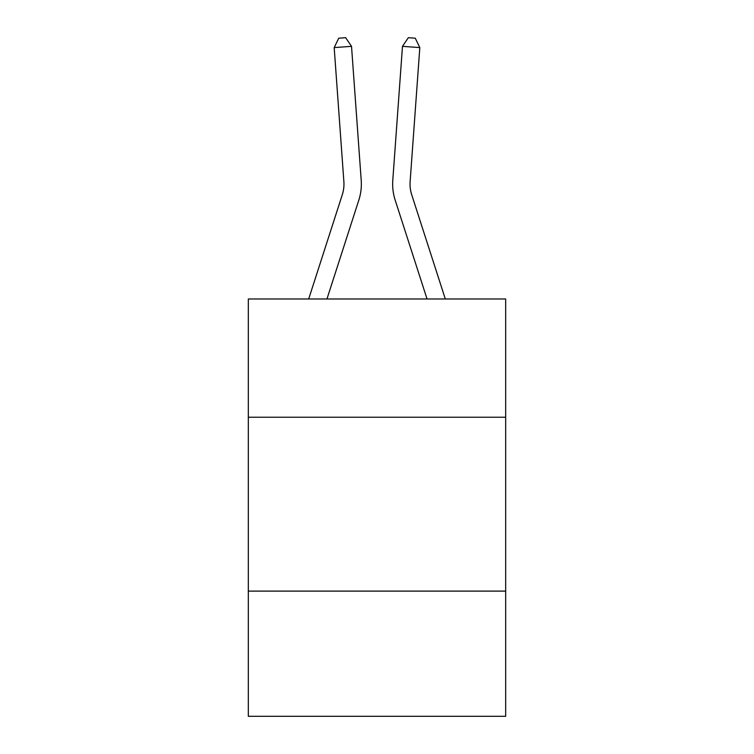 <?xml version="1.0" encoding="UTF-8"?>
<svg xmlns="http://www.w3.org/2000/svg" width="754" height="754" viewBox="0 0 754 754"><rect width="100%" height="100%" fill="white"/><g stroke="black" fill="none" stroke-linecap="round" stroke-linejoin="round"><path stroke-width="1.13" d="M248.33 417.226L505.67 417.226L505.67 298.98L248.33 298.98L248.33 716.3L505.67 716.3L505.67 591.108L248.33 591.108M505.67 591.108L505.67 417.226M361.213 180.319L351.524 46.343L361.213 180.319A52.167 52.167 0 0 1 358.838 200.083L326.953 298.98M445.312 298.98L411.712 194.749A34.778 34.778 0 0 1 410.129 181.573L419.818 47.596L402.476 46.343L392.787 180.319A52.167 52.167 0 0 0 395.162 200.083L427.047 298.98M419.818 47.596L415.266 38.2L408.329 37.7L402.476 46.343L392.787 180.319M308.688 298.98L342.288 194.749A34.778 34.778 0 0 0 343.871 181.573L334.182 47.596L338.734 38.2L345.671 37.7L351.524 46.343L334.182 47.596M342.288 194.749A34.778 34.778 0 0 0 343.871 181.573A34.778 34.778 0 0 1 342.288 194.749A34.778 34.778 0 0 0 343.871 181.573A34.778 34.778 0 0 1 342.288 194.749A34.778 34.778 0 0 0 343.871 181.573A34.778 34.778 0 0 1 342.288 194.749A34.778 34.778 0 0 0 343.871 181.573A34.778 34.778 0 0 1 342.288 194.749A34.778 34.778 0 0 0 343.871 181.573A34.778 34.778 0 0 1 342.288 194.749A34.778 34.778 0 0 0 343.871 181.573A34.778 34.778 0 0 1 342.288 194.749A34.778 34.778 0 0 0 343.871 181.573A34.778 34.778 0 0 1 342.288 194.749A34.778 34.778 0 0 0 343.871 181.573A34.778 34.778 0 0 1 342.288 194.749A34.778 34.778 0 0 0 343.871 181.573A34.778 34.778 0 0 1 342.288 194.749A34.778 34.778 0 0 0 343.871 181.573A34.778 34.778 0 0 1 342.288 194.749A34.778 34.778 0 0 0 343.871 181.573A34.778 34.778 0 0 1 342.288 194.749A34.778 34.778 0 0 0 343.871 181.573A34.778 34.778 0 0 1 342.288 194.749A34.778 34.778 0 0 0 343.871 181.573A34.778 34.778 0 0 1 342.288 194.749A34.778 34.778 0 0 0 343.871 181.573A34.778 34.778 0 0 1 342.288 194.749A34.778 34.778 0 0 0 343.871 181.573A34.778 34.778 0 0 1 342.288 194.749A34.778 34.778 0 0 0 343.871 181.573A34.778 34.778 0 0 1 342.288 194.749A34.778 34.778 0 0 0 343.871 181.573A34.778 34.778 0 0 1 342.288 194.749A34.778 34.778 0 0 0 343.871 181.573M411.712 194.749A34.778 34.778 0 0 1 410.129 181.573A34.778 34.778 0 0 0 411.712 194.749A34.778 34.778 0 0 1 410.129 181.573A34.778 34.778 0 0 0 411.712 194.749A34.778 34.778 0 0 1 410.129 181.573A34.778 34.778 0 0 0 411.712 194.749A34.778 34.778 0 0 1 410.129 181.573A34.778 34.778 0 0 0 411.712 194.749A34.778 34.778 0 0 1 410.129 181.573A34.778 34.778 0 0 0 411.712 194.749A34.778 34.778 0 0 1 410.129 181.573A34.778 34.778 0 0 0 411.712 194.749A34.778 34.778 0 0 1 410.129 181.573A34.778 34.778 0 0 0 411.712 194.749A34.778 34.778 0 0 1 410.129 181.573A34.778 34.778 0 0 0 411.712 194.749A34.778 34.778 0 0 1 410.129 181.573A34.778 34.778 0 0 0 411.712 194.749A34.778 34.778 0 0 1 410.129 181.573A34.778 34.778 0 0 0 411.712 194.749A34.778 34.778 0 0 1 410.129 181.573A34.778 34.778 0 0 0 411.712 194.749A34.778 34.778 0 0 1 410.129 181.573A34.778 34.778 0 0 0 411.712 194.749A34.778 34.778 0 0 1 410.129 181.573A34.778 34.778 0 0 0 411.712 194.749A34.778 34.778 0 0 1 410.129 181.573A34.778 34.778 0 0 0 411.712 194.749A34.778 34.778 0 0 1 410.129 181.573A34.778 34.778 0 0 0 411.712 194.749A34.778 34.778 0 0 1 410.129 181.573A34.778 34.778 0 0 0 411.712 194.749A34.778 34.778 0 0 1 410.129 181.573"/></g></svg>
